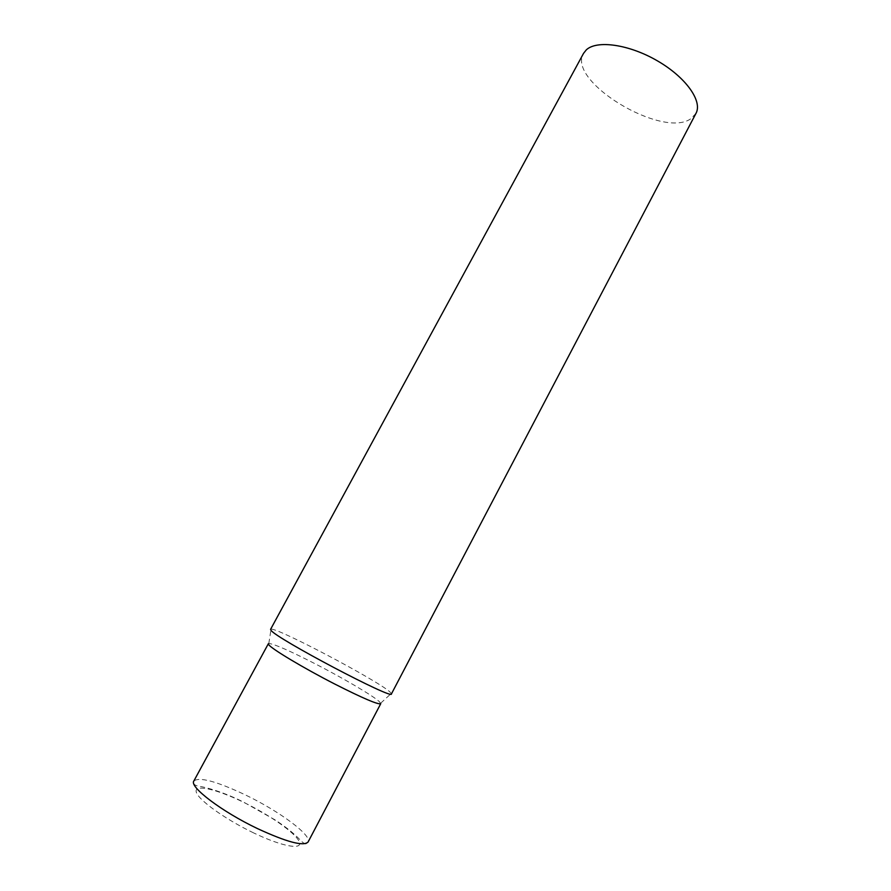 <?xml version="1.0" encoding="UTF-8"?>
<svg xmlns="http://www.w3.org/2000/svg" width="891" height="891" viewBox="0 0 891 891"><rect width="100%" height="100%" fill="white"/><g stroke="black" fill="none" stroke-linecap="round" stroke-linejoin="round"><path stroke-width="0.67" stroke-dasharray="4.46 3.34" d="M391.439 693.889L389.946 691.939C377.539 680.512 277.803 627.81 271.053 629.157L270.574 629.347M695.971 113.38L690.803 118.77C662.225 139.041 566.375 81.17 583.549 53.36M380.747 703.701L379.477 701.774C373.463 695.994 343.648 678.452 315.681 664.051C289.898 650.853 274.272 643.981 268.815 643.469L268.369 643.703M305.813 843.565C304.922 844.356 302.327 842.418 298.017 837.752C293.451 833.397 289.007 829.231 275.464 820.121L243.065 801.811C218.184 789.549 200.876 786.363 197.858 786.04C194.182 785.16 192.846 783.479 193.848 781.006C199.428 776.674 216.658 781.329 245.548 794.995C279.273 811.178 312.262 835.468 308.097 842.006M253.634 832.907C224.632 819.029 197.334 799.216 196.187 791.709C194.594 783.991 216.892 789.292 243.109 802.067C269.305 814.742 295.177 832.729 299.153 841.46C303.553 850.37 282.681 846.907 253.634 832.907M268.815 643.469L271.053 629.157M380.691 703.199L391.327 693.387"/><path stroke-width="1.34" d="M270.574 629.347L270.987 630.271C275.586 638.145 393.833 700.538 391.439 693.889L695.971 113.38C702.754 101.284 685.992 77.372 657.536 60.922C629.18 44.35 596.792 39.817 586.278 49.896L583.549 53.36L270.574 629.347M268.369 643.703L268.726 644.672C271.41 648.793 303.319 667.927 334.526 683.92C362.715 698.21 378.118 704.803 380.747 703.701L308.097 842.006C303.619 846.584 286.768 842.118 257.532 828.619C221.67 811.578 189.003 786.675 193.848 781.006L268.369 643.703M305.813 843.565L308.097 842.006"/></g></svg>
